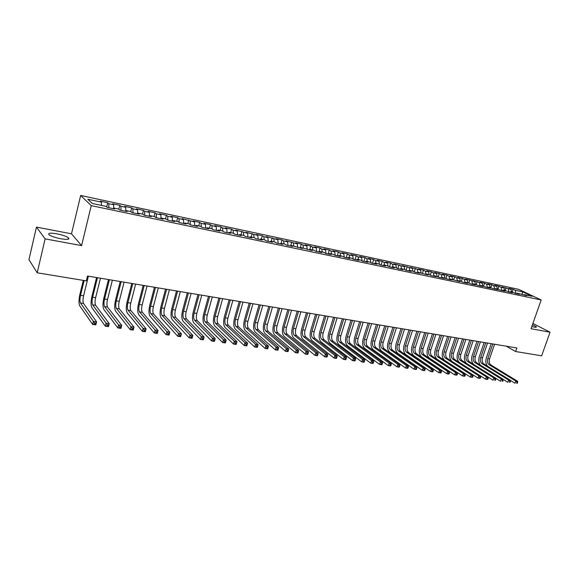 <?xml version="1.0" encoding="UTF-8"?>
<svg xmlns="http://www.w3.org/2000/svg" width="579" height="579" viewBox="0 0 579 579"><rect width="100%" height="100%" fill="white"/><g stroke="black" fill="none" stroke-linecap="round" stroke-linejoin="round"><path stroke-width="0.87" d="M60.802 238.772C67.403 239.822 69.95 239.496 68.445 237.795C66.209 236.261 62.344 234.936 56.851 233.807C50.192 232.722 47.616 233.048 49.114 234.784C51.386 236.319 55.28 237.651 60.802 238.772M531.812 326.57L534.048 327.092C535.915 327.424 536.675 327.323 536.328 326.795L532.477 324.674M36.448 227.12L45.119 238.874L81.581 245.612L71.499 233.8L36.448 227.12L28.95 259.645L37.208 272.803L86.307 280.88L87.494 276.038L516.866 347.972L515.621 351.525L541.647 355.803L550.05 332.223L532.912 323.444M71.499 233.8L80.662 195.47L518.719 289.355L541.177 299.958L91.25 205.639L80.662 195.47M521.809 294.537L522.844 291.896L515.209 290.267L513.103 289.268L508.905 288.371L510.996 289.37L508.181 288.769L501.841 286.858L503.925 287.864L501.074 287.256L498.989 286.25L494.698 285.338L496.775 286.337L493.887 285.729L491.817 284.723L487.475 283.797L489.537 284.803L486.621 284.18L484.565 283.174L480.172 282.234L482.227 283.24L472.782 280.663L474.823 281.669L469.808 280.026L465.313 279.064L467.34 280.07L464.322 279.425L462.303 278.419L457.757 277.45L459.769 278.456L456.715 277.811L454.71 276.805L450.115 275.821L452.112 276.827L449.022 276.169L447.031 275.163L442.378 274.171L444.361 275.177L441.241 274.511L439.258 273.505L434.554 272.499L436.523 273.505L433.36 272.832L431.398 271.826L426.636 270.813L428.59 271.819L425.391 271.138L423.444 270.132L418.624 269.097L420.564 270.111L410.518 267.368L412.443 268.381L402.318 265.616L404.222 266.63L394.017 263.85L395.906 264.856L392.548 264.14L390.666 263.134L385.607 262.055L387.481 263.061L384.087 262.338L382.22 261.332L377.103 260.239L378.956 261.245L375.518 260.514L373.672 259.508L368.49 258.4L370.328 259.406L366.847 258.668L365.016 257.662L359.776 256.54L361.593 257.546L358.068 256.794L356.259 255.788L350.954 254.659L352.741 255.665L349.173 254.905L347.393 253.899L342.015 252.748L343.788 253.754L340.17 252.987L338.411 251.981L332.968 250.816L334.72 251.822L331.058 251.04L329.313 250.041L323.799 248.861L325.528 249.867L321.823 249.079L320.107 248.073L314.52 246.878L316.228 247.884L312.472 247.088L310.778 246.082L305.119 244.874L306.805 245.88L302.998 245.069L301.326 244.063L295.601 242.84L297.259 243.846L285.954 240.784L287.589 241.783L283.688 240.951L282.06 239.952L276.183 238.7L277.79 239.699L266.282 236.587L267.867 237.585L263.858 236.731L262.287 235.733L256.251 234.444L257.807 235.443L246.089 232.273L247.609 233.272L235.783 230.073L237.281 231.072L233.105 230.181L231.622 229.19L225.34 227.844L226.809 228.835L222.575 227.938L221.127 226.946L214.758 225.586L216.191 226.577L211.9 225.665L210.481 224.674L204.025 223.299L205.429 224.283L201.079 223.356L199.697 222.372L193.147 220.975L194.515 221.96L182.124 218.623L183.456 219.6L178.983 218.652L177.666 217.668L170.935 216.235L172.231 217.212L167.7 216.249L166.419 215.272L159.594 213.817L160.853 214.787L156.258 213.81L155.013 212.833L148.094 211.357L149.317 212.334L144.649 211.342L143.447 210.365L136.427 208.867L137.607 209.837L132.873 208.831L131.708 207.861L124.586 206.341L125.73 207.311L120.931 206.283L119.81 205.321L112.579 203.779L113.679 204.742L108.809 203.707L107.73 202.744L100.399 201.181L101.455 202.136L101.463 205.407M522.844 291.896L532.173 296.31L524.487 294.682L523.829 295.124M131.708 207.861L130.774 211.588L131.99 212.609L139.271 214.136L138.048 213.13L142.847 214.143L144.084 215.156L151.257 216.662L149.997 215.649L154.731 216.647L156.004 217.668L163.075 219.151L161.773 218.131L166.441 219.115L167.758 220.136L174.72 221.605L173.382 220.585L177.977 221.554L179.331 222.575L186.199 224.022L184.824 223.002L189.355 223.957L190.744 224.978L197.519 226.403L196.107 225.383L200.573 226.324L201.999 227.352L208.672 228.756L207.224 227.728L211.632 228.654L213.094 229.689L219.673 231.072L218.196 230.044L222.539 230.956L224.03 231.991L230.522 233.359L229.009 232.324L233.294 233.228L234.821 234.263L241.219 235.61L239.67 234.575L243.897 235.465L245.453 236.5L251.771 237.831L250.193 236.797L254.362 237.672L255.947 238.714L262.171 240.024L260.572 238.982L264.683 239.851L266.297 240.893L272.441 242.181L270.806 241.146L274.859 242L276.509 243.042L282.566 244.316L280.902 243.274L284.904 244.121L286.576 245.163L292.561 246.422L290.868 245.38L302.419 248.5L300.704 247.457L312.146 250.548L310.409 249.506L314.252 250.316L316.004 251.358L321.75 252.567L319.984 251.525L323.777 252.328L325.557 253.37L331.224 254.565L329.437 253.522L333.186 254.311L334.98 255.353L340.582 256.533L338.766 255.491L342.464 256.273L344.288 257.315L349.817 258.48L347.979 257.431L351.634 258.205L353.472 259.247L358.929 260.398L357.077 259.356L360.681 260.116L362.541 261.158L367.933 262.294L366.051 261.245L369.612 261.998L371.501 263.047L376.82 264.162L374.917 263.119L378.434 263.858L380.338 264.907L385.592 266.014L383.674 264.965L387.148 265.703L389.074 266.745L394.263 267.838L392.323 266.789L395.754 267.512L397.693 268.562L402.818 269.64L400.863 268.598L404.251 269.307L406.212 270.357L411.271 271.421L409.302 270.379L412.646 271.081L414.629 272.13L419.623 273.179L417.633 272.137L427.874 274.916L425.869 273.874L429.133 274.562L431.145 275.604L436.023 276.632L434.004 275.59L439.258 277.312L444.079 278.325L442.038 277.283L447.27 278.998L452.033 280.004L449.977 278.962L459.892 281.662L457.83 280.62L460.942 281.271L463.012 282.313L467.658 283.297L465.581 282.255L468.657 282.899L470.741 283.942L475.337 284.911L473.246 283.869L478.384 285.556L482.929 286.511L480.823 285.469L485.94 287.148L490.427 288.089L488.307 287.046L493.402 288.718L497.846 289.652L495.711 288.61L500.784 290.274L505.17 291.194L503.028 290.159L505.93 290.767L508.08 291.809L512.415 292.721L510.265 291.686L513.132 292.286L515.296 293.329L519.58 294.233L517.416 293.191L526.666 295.724L524.487 294.682M130.796 211.596L125.925 210.568L125.469 211.234M101.455 202.136L87.798 199.227L92.271 203.468L106.145 206.392L107.245 207.398L114.751 208.976L113.614 207.97L118.557 209.012L119.708 210.018L127.098 211.574L125.925 210.568M108.809 203.707L108.838 207.731M113.679 204.742L113.716 207.991M120.931 206.283L120.989 210.293M125.73 207.311L125.788 210.763M113.614 207.97L113.173 208.643M132.873 208.831L132.96 212.811M137.607 209.837L137.701 213.622M144.649 211.342L144.764 215.294M149.317 212.334L149.44 216.278M138.048 213.13L137.585 213.789M156.258 213.81L156.402 217.747M160.853 214.787L161.005 218.717M149.997 215.649L149.527 216.3M167.7 216.249L167.867 220.165M172.231 217.212L172.412 221.12M161.773 218.131L161.295 218.775M178.983 218.652L179.172 222.459M183.456 219.6L183.659 223.487M173.382 220.585L172.897 221.221M190.107 221.019L190.317 224.659M194.515 221.96L194.747 225.824M184.824 223.002L184.332 223.632M201.079 223.356L201.304 226.845M205.429 224.283L205.683 228.126M196.107 225.383L195.601 226.005M211.9 225.665L212.138 229.009M216.191 226.577L216.466 230.399M207.224 227.728L206.717 228.343M222.575 227.938L222.821 231.151M226.809 228.835L227.106 232.635M218.196 230.044L217.675 230.652M233.105 230.181L233.359 233.272M237.281 231.072L237.6 234.85M229.009 232.324L228.481 232.924M243.491 232.389L243.766 235.436M247.609 233.272L247.95 237.028M239.67 234.575L239.141 235.168M253.747 234.575L254.029 237.607M257.807 235.443L258.169 239.178M250.193 236.797L249.65 237.383M263.858 236.731L264.162 239.742M267.867 237.585L268.243 241.298M260.572 238.982L260.022 239.568M273.838 238.852L274.156 241.856M277.79 239.699L278.195 243.397M270.806 241.146L270.255 241.725M283.688 240.951L284.021 243.933M287.589 241.783L288.009 245.46M280.902 243.274L280.345 243.846M293.408 243.021L293.756 245.988M297.259 243.846L297.7 247.501M290.868 245.38L290.303 245.945M302.998 245.069L303.367 248.015M306.805 245.88L307.261 249.52M300.704 247.457L300.132 248.015M312.472 247.088L312.848 250.019M316.228 247.884L316.706 251.503M310.409 249.506L309.83 250.056M321.823 249.079L322.214 251.995M325.528 249.867L326.02 253.464M319.984 251.525L319.405 252.075M331.058 251.04L331.463 253.949M334.72 251.822L335.227 255.404M329.437 253.522L328.85 254.065M340.17 252.987L340.59 255.875M343.788 253.754L344.31 257.322M338.766 255.491L338.179 256.027M349.173 254.905L349.607 257.778M352.741 255.665L353.27 259.131M347.979 257.431L347.386 257.966M358.068 256.794L358.51 259.653M361.593 257.546L362.121 260.919M357.077 259.356L356.476 259.884M366.847 258.668L367.303 261.513M370.328 259.406L370.857 262.692M366.051 261.245L365.45 261.773M375.518 260.514L375.988 263.344M378.956 261.245L379.491 264.437M374.917 263.119L374.316 263.64M384.087 262.338L384.565 265.153M387.481 263.061L388.017 266.174M383.674 264.965L383.066 265.479M392.548 264.14L393.04 266.941M395.906 264.856L396.441 267.882M392.323 266.789L391.708 267.303M400.907 265.92L401.406 268.707M404.222 266.63L404.757 269.582M400.863 268.598L400.248 269.097M409.165 267.679L409.679 270.451M412.443 268.381L412.979 271.254M409.302 270.379L408.68 270.878M417.329 269.416L417.85 272.181M420.564 270.111L421.099 272.912M417.633 272.137L417.01 272.629M425.391 271.138L425.927 273.881M428.59 271.819L429.126 274.562M425.869 273.874L425.239 274.359M433.36 272.832L433.917 275.655M436.523 273.505L437.065 276.234M434.004 275.59L433.367 276.074M441.241 274.511L441.835 277.442M444.361 275.177L444.918 277.891M442.038 277.283L441.401 277.768M449.022 276.169L449.651 279.208M452.112 276.827L452.677 279.527M449.977 278.962L449.34 279.44M456.715 277.811L457.381 280.945M459.769 278.456L460.341 281.148M457.83 280.62L457.186 281.09M464.322 279.425L465.017 282.661M467.34 280.07L467.919 282.747M465.581 282.255L464.937 282.726M471.842 281.032L472.565 284.325M474.823 281.669L475.417 284.325M473.246 283.869L472.602 284.332M479.274 282.61L480.013 285.896M482.227 283.24L482.821 285.888M480.823 285.469L480.172 285.932M486.621 284.18L487.366 287.445M489.537 284.803L490.145 287.437M488.307 287.046L487.656 287.51M493.887 285.729L494.647 288.979M496.775 286.337L497.39 288.964M495.711 288.61L495.059 289.066M501.074 287.256L501.841 290.492M503.925 287.864L504.548 290.477M503.028 290.159L502.377 290.607M508.181 288.769L508.955 291.99M510.996 289.37L511.626 291.968M510.265 291.686L509.607 292.127M515.209 290.267L515.99 293.473M517.416 293.191L516.758 293.633M45.119 238.874L37.208 272.803M541.177 299.958L531.059 328.713L550.05 332.223M81.581 245.612L91.25 205.639M506.22 346.184L515.621 351.525M513.103 289.268L512.133 292.077M506.089 287.77L505.12 290.6M498.989 286.25L498.02 289.102M491.817 284.723L490.847 287.582M484.565 283.174L483.595 286.055M477.226 281.611L476.256 284.506M469.808 280.026L468.824 282.986M462.303 278.419L461.297 281.452M454.71 276.805L453.683 279.91M447.031 275.163L445.982 278.347M439.258 273.505L438.194 276.769M431.398 271.826L430.313 275.17M423.444 270.132L422.337 273.563M415.396 268.41L414.267 271.935M407.247 266.673L406.096 270.292M399.003 264.914L397.845 268.591M390.666 263.134L389.501 266.839M382.22 261.332L381.054 265.059M373.672 259.508L372.507 263.257M365.016 257.662L363.858 261.433M356.259 255.788L355.093 259.587M347.393 253.899L346.228 257.72M338.411 251.981L337.246 255.831M329.313 250.041L328.155 253.92M320.107 248.073L318.942 251.981M310.778 246.082L309.62 250.012M301.326 244.063L300.19 247.957M291.758 242.022L290.752 245.503M282.06 239.952L281.097 243.318M272.239 237.853L271.276 241.248M262.287 235.733L261.324 239.141M252.205 233.583L251.235 237.014M241.979 231.397L241.023 234.857M231.622 229.19L230.666 232.671M221.127 226.946L220.165 230.456M210.481 224.674L209.526 228.213M199.697 222.372L198.742 225.933M188.754 220.042L187.806 223.632M177.666 217.668L176.718 221.287M166.419 215.272L165.471 218.913M155.013 212.833L154.072 216.51M143.447 210.365L142.506 214.071M119.81 205.321L118.833 209.251M107.73 202.744L106.71 206.906M487.547 366.189C485.767 364.003 485.368 361.202 486.367 357.786L491.216 343.673M494.575 344.237L489.523 358.9C488.792 361.622 489.233 363.634 490.854 364.936L517.626 381.279L515.831 381.025L516.924 382.27L516.606 383.168L517.329 383.269L517.648 382.372L516.924 382.27M492.823 343.94L487.771 358.633C487.033 361.354 487.475 363.366 489.089 364.676L515.831 381.025L515.035 383.276L510.41 380.432M517.329 383.269L516.606 383.168M517.648 382.372L517.626 381.279M480.556 365.233C478.71 363.055 478.29 360.203 479.303 356.686L484.153 342.486M487.525 343.058L482.473 357.808C481.735 360.543 482.169 362.563 483.783 363.873L510.41 380.265L508.594 380.005L509.694 381.25L509.375 382.162L510.106 382.263L510.417 381.358L509.694 381.25M485.752 342.754L480.693 357.533C479.962 360.268 480.396 362.295 482.003 363.605L508.594 380.005L507.797 382.27L503.115 379.361M510.106 382.263L509.375 382.162M510.417 381.358L510.41 380.265M473.521 364.278C471.581 362.121 471.125 359.219 472.16 355.571L477.016 341.292M480.396 341.863L475.337 356.7C474.599 359.45 475.033 361.477 476.633 362.794L503.115 379.231L501.276 378.977L502.377 380.229L502.058 381.134L502.796 381.243L503.115 380.331L502.377 380.229M478.601 341.559L473.542 356.418C472.804 359.168 473.238 361.209 474.831 362.519L501.276 378.977L500.48 381.25L495.733 378.275M502.796 381.243L502.058 381.134M503.115 380.331L503.115 379.231M466.45 363.351C464.38 361.231 463.88 358.263 464.937 354.442L469.793 340.083M473.188 340.655L468.129 355.578C467.391 358.343 467.818 360.384 469.403 361.701L495.733 378.188L493.873 377.928L494.973 379.187L494.654 380.106L495.4 380.208L495.718 379.288L494.973 379.187M471.378 340.351L466.312 355.296C465.574 358.061 466.001 360.109 467.586 361.426L493.873 377.928L493.076 380.215L488.263 377.175M495.4 380.208L494.654 380.106M495.718 379.288L495.733 378.188M487.923 379.165L488.242 378.239L487.489 378.138L487.171 379.057L487.923 379.165L487.467 379.433L485.586 379.173L459.509 362.541C457.149 360.543 456.527 357.467 457.634 353.306L462.498 338.86M465.9 339.432L460.841 354.442C460.095 357.221 460.515 359.277 462.093 360.601L488.263 377.139L486.382 376.871L487.489 378.138M464.069 339.12L459.002 354.16C458.264 356.939 458.677 358.994 460.254 360.319L486.382 376.871L485.586 379.173L487.171 379.057M488.242 378.239L488.263 377.139M480.353 378.109L480.671 377.182L479.911 377.074L479.593 378L480.353 378.109L479.911 378.384L478.008 378.116L452.098 361.434C449.753 359.436 449.138 356.338 450.252 352.155L455.116 337.622M458.532 338.194L453.466 353.299C452.72 356.092 453.14 358.155 454.703 359.479L480.708 376.068L478.804 375.8L479.911 377.074M456.679 337.883L451.613 353.009C450.867 355.81 451.28 357.873 452.843 359.204L478.804 375.8L478.008 378.116L479.593 378M480.671 377.182L480.708 376.068M472.703 377.038L473.021 376.104L472.247 375.995L471.928 376.929L472.703 377.038L472.269 377.32L470.343 377.052L444.6 360.312C442.276 358.307 441.668 355.202 442.783 350.99L447.647 336.37M451.077 336.949L446.011 352.141C445.265 354.949 445.671 357.026 447.227 358.358L473.065 374.989L471.14 374.722L472.247 375.995M449.203 336.631L444.136 351.844C443.391 354.659 443.796 356.736 445.345 358.068L471.14 374.722L470.343 377.052L471.928 376.929M473.021 376.104L473.065 374.989M464.951 375.959L465.27 375.018L464.496 374.91L464.17 375.851L464.951 375.959L464.532 376.241L462.585 375.966L437.015 359.183C434.713 357.171 434.12 354.044 435.234 349.81L440.098 335.111M443.543 335.682L438.469 350.968C437.724 353.791 438.129 355.875 439.671 357.214L465.328 373.896L463.381 373.621L464.496 374.91M441.639 335.364L436.573 350.671C435.828 353.501 436.226 355.586 437.767 356.925L463.381 373.621L462.585 375.966L464.17 375.851M465.27 375.018L465.328 373.896M457.113 374.866L457.432 373.918L456.643 373.81L456.324 374.751L457.113 374.866L456.708 375.149L454.732 374.874L429.35 358.039C427.063 356.02 426.477 352.879 427.591 348.616L432.462 333.83M435.915 334.409L430.841 349.781C430.096 352.625 430.494 354.717 432.028 356.056L457.504 372.796L455.528 372.514L456.643 373.81M433.997 334.083L428.923 349.484C428.178 352.329 428.569 354.428 430.103 355.767L455.528 372.514L454.732 374.874L456.324 374.751M457.432 373.918L457.504 372.796M449.181 373.759L449.499 372.804L448.703 372.695L448.378 373.643L449.181 373.759L448.783 374.048L446.785 373.766L421.592 356.881C419.326 354.855 418.747 351.699 419.869 347.414L424.74 332.534M428.207 333.113L423.133 348.58C422.381 351.446 422.771 353.545 424.291 354.891L449.579 371.675L447.589 371.392L448.703 372.695M426.26 332.787L421.186 348.276C420.441 351.142 420.824 353.248 422.344 354.594L447.589 371.392L446.785 373.766L448.378 373.643M449.499 372.804L449.579 371.675M441.147 372.637L441.473 371.682L440.662 371.566L440.344 372.521L441.147 372.637L440.764 372.927L438.744 372.652L413.746 355.709C411.495 353.682 410.938 350.505 412.053 346.191L416.923 331.224M420.405 331.81L415.331 347.364C414.578 350.244 414.962 352.358 416.467 353.711L441.567 370.546L439.548 370.256L440.662 371.566M418.436 331.478L413.363 347.06C412.617 349.948 412.993 352.061 414.499 353.414L439.548 370.256L438.744 372.652L440.344 372.521M441.473 371.682L441.567 370.546M433.02 371.501L433.345 370.538L432.527 370.422L432.202 371.385L433.02 371.501L432.651 371.798L430.61 371.515L405.814 354.529C403.585 352.488 403.027 349.296 404.149 344.961L409.02 329.9M412.509 330.486L407.435 346.141C406.69 349.036 407.059 351.163 408.557 352.517L433.454 369.395L431.406 369.105L432.527 370.422M410.525 330.153L405.452 345.829C404.699 348.732 405.068 350.86 406.559 352.213L431.406 369.105L430.61 371.515L432.202 371.385M433.345 370.538L433.454 369.395M424.798 370.35L425.116 369.38L424.291 369.264L423.966 370.234L424.798 370.35L424.436 370.654L422.373 370.365L397.78 353.328C395.573 351.287 395.03 348.08 396.159 343.716L401.023 328.561M404.526 329.147L399.452 344.896C398.699 347.813 399.069 349.948 400.545 351.308L425.239 368.237L423.169 367.947L424.291 369.264M402.514 328.814L397.44 344.585C396.687 347.501 397.056 349.644 398.533 351.004L423.169 367.947L422.373 370.365L423.966 370.234M425.116 369.38L425.239 368.237M416.467 369.192L416.786 368.215L415.946 368.099L415.628 369.069L416.467 369.192L416.127 369.496L414.028 369.207L389.66 352.119C387.467 350.063 386.938 346.843 388.068 342.45L392.931 327.207M396.449 327.794L391.375 343.644C390.622 346.575 390.977 348.724 392.446 350.085L416.923 367.064L414.832 366.768L415.946 368.099M394.415 327.453L389.341 343.325C388.589 346.264 388.943 348.413 390.405 349.774L414.832 366.768L414.028 369.207L415.628 369.069M416.786 368.215L416.923 367.064M408.036 368.012L408.354 367.028L407.507 366.912L407.189 367.897L408.036 368.012L407.71 368.324L405.589 368.027L381.438 350.888C379.267 348.833 378.753 345.591 379.882 341.176L384.745 325.839M388.277 326.426L383.204 342.37C382.451 345.323 382.799 347.48 384.253 348.848L408.506 365.877L406.386 365.573L407.507 366.912M386.215 326.086L381.141 342.051C380.389 345.004 380.736 347.168 382.183 348.536L406.386 365.573L405.589 368.027L407.189 367.897M408.354 367.028L408.506 365.877M399.503 366.818L399.821 365.834L398.96 365.711L398.641 366.702L399.503 366.818L399.184 367.137L397.042 366.84L373.115 349.651C370.973 347.581 370.466 344.331 371.602 339.887L376.466 324.45M380.005 325.043L374.931 341.089C374.179 344.056 374.519 346.22 375.959 347.595L399.988 364.669L397.838 364.372L398.96 365.711M377.921 324.696L372.847 340.763C372.094 343.731 372.435 345.909 373.868 347.277L397.838 364.372L397.042 366.84L398.641 366.702M399.821 365.834L399.988 364.669M390.861 365.617L391.18 364.618L390.304 364.495L389.985 365.494L390.861 365.617L390.557 365.935L388.386 365.631L364.698 348.392C362.577 346.322 362.085 343.05 363.221 338.577L368.085 323.046M371.638 323.639L366.565 339.786C365.805 342.768 366.138 344.954 367.564 346.329L391.361 363.453L389.182 363.149L390.304 364.495M369.525 323.285L364.459 339.46C363.699 342.45 364.032 344.628 365.45 346.01L389.182 363.149L388.386 365.631L389.985 365.494M391.18 364.618L391.361 363.453M382.104 364.394L382.422 363.395L381.547 363.272L381.228 364.271L382.104 364.394L381.822 364.719L379.621 364.408L356.179 347.125C354.08 345.041 353.603 341.755 354.739 337.253L359.602 321.62M363.163 322.221L358.097 338.469C357.337 341.472 357.663 343.665 359.067 345.048L382.618 362.222L380.417 361.911L381.547 363.272M361.028 321.866L355.962 338.136C355.202 341.147 355.528 343.34 356.932 344.722L380.417 361.911L379.621 364.408L381.228 364.271M382.422 363.395L382.618 362.222M373.245 363.156L373.564 362.15L372.666 362.02L372.348 363.033L373.245 363.156L372.977 363.482L370.748 363.171L347.559 345.837C345.482 343.752 345.019 340.445 346.155 335.914L351.012 320.187M354.594 320.78L349.521 337.137C348.768 340.155 349.079 342.363 350.469 343.745L373.773 360.97L371.544 360.659L372.666 362.02M352.43 320.419L347.364 336.797C346.604 339.83 346.922 342.037 348.305 343.419L371.544 360.659L370.748 363.171L372.348 363.033M373.564 362.15L373.773 360.97M364.263 361.904L364.589 360.891L363.684 360.76L363.359 361.774L364.263 361.904L364.017 362.237L361.759 361.918L338.831 344.534C336.783 342.442 336.327 339.113 337.463 334.561L342.327 318.732M345.916 319.333L340.85 335.784C340.09 338.831 340.394 341.045 341.769 342.435L364.813 359.704L362.555 359.385L363.684 360.76M343.731 318.964L338.664 335.444C337.904 338.491 338.208 340.713 339.576 342.102L362.555 359.385L361.759 361.918L363.359 361.774M364.589 360.891L364.813 359.704M355.173 360.63L355.492 359.61L354.58 359.487L354.261 360.507L355.173 360.63L354.941 360.97L352.654 360.652L329.994 343.217C327.975 341.118 327.533 337.774 328.669 333.186L333.526 317.256M337.13 317.857L332.071 334.423C331.304 337.485 331.601 339.707 332.961 341.103L355.738 358.423L353.451 358.104L354.58 359.487M334.915 317.487L329.856 334.076C329.096 337.144 329.386 339.374 330.739 340.77L353.451 358.104L352.654 360.652L354.261 360.507M355.492 359.61L355.738 358.423M345.967 359.349L346.285 358.321L345.359 358.191L345.033 359.219L345.967 359.349L345.743 359.689L343.427 359.371L321.048 341.885C319.058 339.772 318.631 336.413 319.767 331.803L324.624 315.765M328.235 316.366L323.176 333.041C322.416 336.117 322.706 338.36 324.045 339.757L346.546 357.127L344.223 356.802L345.359 358.191M325.999 315.996L320.94 332.693C320.18 335.777 320.462 338.02 321.794 339.417L344.223 356.802L343.427 359.371L345.033 359.219M346.285 358.321L346.546 357.127M336.638 358.046L336.956 357.011L336.015 356.881L335.697 357.916L336.638 358.046L336.435 358.394L334.09 358.068L311.994 340.532C310.026 338.418 309.613 335.038 310.757 330.392L315.606 314.252M319.232 314.86L314.18 331.637C313.413 334.742 313.695 336.992 315.012 338.397L337.231 355.81L334.886 355.477L336.015 356.881M316.966 314.484L311.915 331.289C311.147 334.394 311.422 336.645 312.74 338.049L334.886 355.477L334.09 358.068L335.697 357.916M336.956 357.011L337.231 355.81M327.186 356.729L327.504 355.687L326.549 355.549L326.23 356.592L327.186 356.729L326.997 357.077L324.624 356.751L302.824 339.164C300.885 337.043 300.487 333.642 301.637 328.973L306.479 312.725M310.12 313.333L305.068 330.225C304.301 333.345 304.568 335.603 305.871 337.014L327.794 354.478L325.42 354.145L326.549 355.549M307.818 312.95L302.774 329.864C302.006 332.99 302.274 335.255 303.57 336.667L325.42 354.145L324.624 356.751L326.23 356.592M327.504 355.687L327.794 354.478M317.603 355.39L317.922 354.341L316.959 354.203L316.641 355.253L317.603 355.39L317.444 355.745L315.034 355.412L293.539 337.774C291.628 335.646 291.251 332.23 292.395 327.533L297.237 311.176M300.885 311.784L295.84 328.785C295.08 331.926 295.333 334.206 296.614 335.617L318.233 353.132L315.83 352.792L316.959 354.203M298.561 311.401L293.517 328.431C292.75 331.572 293.01 333.851 294.284 335.263L315.83 352.792L315.034 355.412L316.641 355.253M317.922 354.341L318.233 353.132M307.898 354.037L308.216 352.98L307.239 352.843L306.921 353.899L307.898 354.037L307.753 354.399L305.314 354.058L284.137 336.377C282.262 334.235 281.893 330.804 283.044 326.071L287.879 309.606M291.541 310.221L286.504 327.338C285.737 330.493 285.983 332.787 287.242 334.206L308.549 351.764L306.11 351.417L307.239 352.843M289.189 309.83L284.144 326.969C283.377 330.131 283.623 332.426 284.882 333.844L306.11 351.417L305.314 354.058L306.921 353.899M308.216 352.98L308.549 351.764M298.069 352.662L298.388 351.598L297.396 351.46L297.078 352.524L298.069 352.662L297.939 353.031L295.471 352.683L274.612 334.952C272.767 332.809 272.419 329.357 273.57 324.595L278.398 308.021M282.074 308.636L277.044 325.868C276.27 329.046 276.509 331.347 277.746 332.773L298.735 350.375L296.26 350.027L297.396 351.46M279.686 308.238L274.656 325.492C273.889 328.677 274.12 330.985 275.358 332.411L296.26 350.027L295.471 352.683L297.078 352.524M298.388 351.598L298.735 350.375M270.067 306.624L265.044 324.001C264.277 327.207 264.502 329.523 265.71 330.949L286.279 348.616L288.791 348.971L287.995 351.641L285.49 351.294L264.972 333.518C263.156 331.362 262.823 327.895 263.973 323.096L268.794 306.414M272.485 307.029L267.462 324.378C266.695 327.576 266.919 329.892 268.135 331.318L288.791 348.971L288.422 350.201L287.416 350.056L287.097 351.127L288.103 351.272L288.422 350.201M287.097 351.127L285.49 351.294L286.279 348.616L287.416 350.056M288.103 351.272L287.995 351.641M260.326 304.995L255.31 322.489C254.543 325.716 254.753 328.047 255.94 329.48L276.161 347.19L278.709 347.545L277.913 350.237L275.372 349.882L255.201 332.057C253.421 329.9 253.11 326.411 254.261 321.584L259.074 304.786M262.779 305.401L257.756 322.865C256.989 326.086 257.199 328.416 258.4 329.849L278.709 347.545L278.318 348.782L277.298 348.638L276.979 349.716L278 349.861L278.318 348.782M276.979 349.716L275.372 349.882L276.161 347.19L277.298 348.638M278 349.861L277.913 350.237M250.461 303.338L245.453 320.954C244.678 324.204 244.881 326.549 246.046 327.982L265.913 345.743L268.49 346.104L267.693 348.819L265.117 348.457L245.308 330.58C243.564 328.416 243.267 324.906 244.418 320.049L249.223 303.135M252.936 303.758L247.928 321.338C247.153 324.58 247.356 326.925 248.529 328.358L268.49 346.104L268.077 347.342L267.042 347.197L266.731 348.29L267.759 348.435L268.077 347.342M266.731 348.29L265.117 348.457L265.913 345.743L267.042 347.197M267.759 348.435L267.693 348.819M240.459 301.666L235.458 319.398C234.69 322.669 234.871 325.029 236.022 326.469L255.513 344.273L258.125 344.643L257.337 347.371L254.724 347.009L235.277 329.089C233.569 326.911 233.294 323.379 234.444 318.493L239.243 301.464M242.97 302.086L237.969 319.789C237.195 323.053 237.39 325.405 238.541 326.853L258.125 344.643L257.698 345.887L256.649 345.743L256.331 346.835L257.38 346.98L257.698 345.887M256.331 346.835L254.724 347.009L255.513 344.273L256.649 345.743M257.38 346.98L257.337 347.371M230.333 299.965L225.34 317.828C224.565 321.121 224.739 323.487 225.861 324.935L244.975 342.782L247.624 343.159L246.835 345.909L244.186 345.54L225.122 327.569C223.451 325.391 223.19 321.837 224.348 316.916L229.132 299.77M232.874 300.392L227.88 318.218C227.106 321.511 227.286 323.878 228.416 325.326L247.624 343.159L247.168 344.411L246.111 344.259L245.793 345.366L246.857 345.511L247.168 344.411M245.793 345.366L244.186 345.54L244.975 342.782L246.111 344.259M246.857 345.511L246.835 345.909M220.063 298.25L215.084 316.235C214.31 319.55 214.469 321.931 215.569 323.386L234.292 341.277L236.977 341.653L236.189 344.425L233.503 344.049L214.831 326.035C213.195 323.849 212.956 320.274 214.114 315.323L218.891 298.047M222.647 298.677L217.661 316.633C216.886 319.941 217.053 322.322 218.153 323.777L236.977 341.653L236.5 342.913L235.421 342.761L235.11 343.875L236.181 344.027L236.5 342.913M235.11 343.875L233.503 344.049L234.292 341.277L235.421 342.761M236.181 344.027L236.189 344.425M209.663 296.506L204.691 314.614C203.917 317.951 204.069 320.353 205.14 321.808L223.451 339.75L226.179 340.134L225.39 342.92L222.669 342.544L204.401 324.479C202.802 322.286 202.585 318.696 203.743 313.702L208.512 296.31M212.276 296.94L207.304 315.019C206.529 318.356 206.681 320.752 207.76 322.206L226.179 340.134L225.68 341.393L224.587 341.241L224.276 342.363L225.361 342.515L225.68 341.393M224.276 342.363L222.669 342.544L223.451 339.75L224.587 341.241M225.361 342.515L225.39 342.92M199.125 294.74L194.16 312.978C193.386 316.337 193.524 318.754 194.566 320.216L212.464 338.194L215.229 338.585L214.44 341.4L211.682 341.009L193.835 322.901C192.279 320.701 192.076 317.089 193.234 312.067L197.989 294.552M201.774 295.181L196.809 313.391C196.035 316.742 196.172 319.152 197.222 320.614L215.229 338.585L214.708 339.859L213.6 339.699L213.282 340.828L214.389 340.98L214.708 339.859M213.282 340.828L211.682 341.009L212.464 338.194L213.6 339.699M214.389 340.98L214.44 341.4M188.436 292.952L183.492 311.321C182.718 314.701 182.834 317.126 183.854 318.595L201.318 336.623L204.119 337.014L203.338 339.851L200.537 339.46L183.123 321.302C181.603 319.094 181.43 315.461 182.588 310.402L187.328 292.764M191.121 293.401L186.17 311.734C185.396 315.114 185.519 317.538 186.547 319L204.119 337.014L203.576 338.295L202.455 338.136L202.136 339.272L203.258 339.432L203.576 338.295M202.136 339.272L200.537 339.46L201.318 336.623L202.455 338.136M203.258 339.432L203.338 339.851M177.608 291.136L172.672 309.635C171.898 313.044 172.006 315.483 172.991 316.959L190.013 335.024L192.858 335.429L192.076 338.281L189.232 337.883L172.26 319.688C170.791 317.466 170.631 313.811 171.789 308.723L176.523 290.955M180.33 291.592L175.394 310.062C174.619 313.463 174.728 315.895 175.719 317.364L192.858 335.429L192.286 336.71L191.15 336.551L190.831 337.695L191.975 337.854L192.286 336.71M190.831 337.695L189.232 337.883L190.013 335.024L191.15 336.551M191.975 337.854L192.076 338.281M166.629 289.297L161.707 307.934C160.933 311.364 161.027 313.818 161.982 315.294L178.542 333.403L181.43 333.815L180.648 336.688L177.767 336.29L161.259 318.045C159.826 315.823 159.688 312.146 160.853 307.015L165.572 289.116M169.386 289.761L164.465 308.361C163.691 311.784 163.785 314.238 164.747 315.714L181.43 333.815L180.829 335.103L179.678 334.937L179.367 336.095L180.518 336.254L180.829 335.103M179.367 336.095L177.767 336.29L178.542 333.403L179.678 334.937M180.518 336.254L180.648 336.688M155.505 287.43L150.591 306.204C149.816 309.664 149.896 312.132 150.822 313.608L166.911 331.76L169.835 332.172L169.061 335.075L166.137 334.669L150.099 316.38C148.709 314.151 148.6 310.453 149.758 305.285L154.47 287.256M158.299 287.901L153.384 306.638C152.61 310.091 152.69 312.551 153.63 314.035L169.835 332.172L169.213 333.468L168.04 333.309L167.729 334.467L168.902 334.633L169.213 333.468M167.729 334.467L166.137 334.669L166.911 331.76L168.04 333.309M168.902 334.633L169.061 335.075M144.214 285.541L139.322 304.453C138.547 307.934 138.613 310.416 139.503 311.9L155.1 330.095L158.067 330.515L157.3 333.432L154.332 333.019L138.786 314.687C137.447 312.45 137.353 308.73 138.519 303.534L143.208 285.375M147.052 286.019L142.159 304.894C141.385 308.368 141.442 310.843 142.347 312.327L158.067 330.515L157.423 331.818L156.236 331.651L155.925 332.824L157.112 332.99L157.423 331.818M155.925 332.824L154.332 333.019L155.1 330.095L156.236 331.651M157.112 332.99L157.3 333.432M132.772 283.623L127.901 302.679C127.119 306.182 127.17 308.679 128.031 310.17L143.122 328.402L146.132 328.829L145.365 331.774L142.354 331.354L127.308 312.978C126.019 310.735 125.954 306.993 127.119 301.753L131.795 283.457M135.652 284.108L130.767 303.121C129.993 306.624 130.043 309.114 130.912 310.605L146.132 328.829L145.459 330.139L144.251 329.965L143.947 331.152L145.148 331.318L145.459 330.139M143.947 331.152L142.354 331.354L143.122 328.402L144.251 329.965M145.148 331.318L145.365 331.774M121.17 281.676L116.314 300.877C115.532 304.402 115.561 306.921 116.393 308.412L130.963 326.686L134.017 327.121L133.25 330.088L130.195 329.661L115.677 311.241C114.439 308.991 114.396 305.227 115.554 299.951L120.215 281.517M124.087 282.168L119.223 301.326C118.449 304.851 118.478 307.362 119.317 308.853L134.017 327.121L133.315 328.431L132.092 328.264L131.788 329.451L133.011 329.625L133.315 328.431M131.788 329.451L130.195 329.661L130.963 326.686L132.092 328.264M133.011 329.625L133.25 330.088M109.402 279.708L104.56 299.046C103.786 302.607 103.793 305.133 104.596 306.631L118.623 324.942L121.728 325.384L120.96 328.373L117.855 327.938L103.88 309.483C102.686 307.225 102.671 303.439 103.836 298.12L108.476 279.556M112.362 280.207L107.513 299.509C106.739 303.056 106.753 305.582 107.556 307.08L121.728 325.384L120.989 326.701L119.752 326.527L119.44 327.728L120.685 327.902L120.989 326.701M119.44 327.728L117.855 327.938L118.623 324.942L119.752 326.527M120.685 327.902L120.96 328.373M97.46 277.71L92.64 297.193C91.866 300.776 91.858 303.324 92.626 304.822L106.095 323.176L109.243 323.618L108.483 326.636L105.335 326.194L91.909 307.695C90.773 305.43 90.787 301.623 91.945 296.267L96.57 277.558M100.464 278.209L95.636 297.657C94.862 301.239 94.862 303.772 95.629 305.278L109.243 323.618L108.483 324.949L107.224 324.768L106.912 325.977L108.179 326.158L108.483 324.949M106.912 325.977L105.335 326.194L106.095 323.176L107.224 324.768M108.179 326.158L108.483 326.636M84.165 280.533L80.553 295.312C79.779 298.923 79.75 301.485 80.481 302.991L93.378 321.381L96.577 321.83L95.817 324.87L92.618 324.421L79.772 305.886C78.686 303.613 78.722 299.777 79.888 294.385L83.304 280.388M88.399 276.19L83.593 295.789C82.819 299.386 82.797 301.941 83.528 303.454L96.577 321.83L95.781 323.169L94.5 322.988L94.196 324.204L95.477 324.385L95.781 323.169M94.196 324.204L92.618 324.421L93.378 321.381L94.5 322.988M95.477 324.385L95.817 324.87M489.523 358.9L487.771 358.633M490.854 364.936L489.089 364.676M482.473 357.808L480.693 357.533M483.783 363.873L482.003 363.605M475.337 356.7L473.542 356.418M476.633 362.794L474.831 362.519M468.129 355.578L466.312 355.296M469.403 361.701L467.586 361.426M460.841 354.442L459.002 354.16M462.093 360.601L460.254 360.319M453.466 353.299L451.613 353.009M454.703 359.479L452.843 359.204M446.011 352.141L444.136 351.844M447.227 358.358L445.345 358.068M438.469 350.968L436.573 350.671M439.671 357.214L437.767 356.925M430.841 349.781L428.923 349.484M432.028 356.056L430.103 355.767M423.133 348.58L421.186 348.276M424.291 354.891L422.344 354.594M415.331 347.364L413.363 347.06M416.467 353.711L414.499 353.414M407.435 346.141L405.452 345.829M408.557 352.517L406.559 352.213M399.452 344.896L397.44 344.585M400.545 351.308L398.533 351.004M391.375 343.644L389.341 343.325M392.446 350.085L390.405 349.774M383.204 342.37L381.141 342.051M384.253 348.848L382.183 348.536M374.931 341.089L372.847 340.763M375.959 347.595L373.868 347.277M366.565 339.786L364.459 339.46M367.564 346.329L365.45 346.01M358.097 338.469L355.962 338.136M359.067 345.048L356.932 344.722M349.521 337.137L347.364 336.797M350.469 343.745L348.305 343.419M340.85 335.784L338.664 335.444M341.769 342.435L339.576 342.102M332.071 334.423L329.856 334.076M332.961 341.103L330.739 340.77M323.176 333.041L320.94 332.693M324.045 339.757L321.794 339.417M314.18 331.637L311.915 331.289M315.012 338.397L312.74 338.049M305.068 330.225L302.774 329.864M305.871 337.014L303.57 336.667M295.84 328.785L293.517 328.431M296.614 335.617L294.284 335.263M286.504 327.338L284.144 326.969M287.242 334.206L284.882 333.844M277.044 325.868L274.656 325.492M277.746 332.773L275.358 332.411M267.462 324.378L265.044 324.001M268.135 331.318L265.71 330.949M257.756 322.865L255.31 322.489M258.4 329.849L255.94 329.48M247.928 321.338L245.453 320.954M248.529 328.358L246.046 327.982M237.969 319.789L235.458 319.398M238.541 326.853L236.022 326.469M227.88 318.218L225.34 317.828M228.416 325.326L225.861 324.935M217.661 316.633L215.084 316.235M218.153 323.777L215.569 323.386M207.304 315.019L204.691 314.614M207.76 322.206L205.14 321.808M196.809 313.391L194.16 312.978M197.222 320.614L194.566 320.216M186.17 311.734L183.492 311.321M186.547 319L183.854 318.595M175.394 310.062L172.672 309.635M175.719 317.364L172.991 316.959M164.465 308.361L161.707 307.934M164.747 315.714L161.982 315.294M153.384 306.638L150.591 306.204M153.63 314.035L150.822 313.608M142.159 304.894L139.322 304.453M142.347 312.327L139.503 311.9M130.767 303.121L127.901 302.679M130.912 310.605L128.031 310.17M119.223 301.326L116.314 300.877M119.317 308.853L116.393 308.412M107.513 299.509L104.56 299.046M107.556 307.08L104.596 306.631M95.636 297.657L92.64 297.193M95.629 305.278L92.626 304.822M83.593 295.789L80.553 295.312M83.528 303.454L80.481 302.991M68.098 239.265L68.445 237.795M536.168 327.236L536.328 326.795"/></g></svg>
